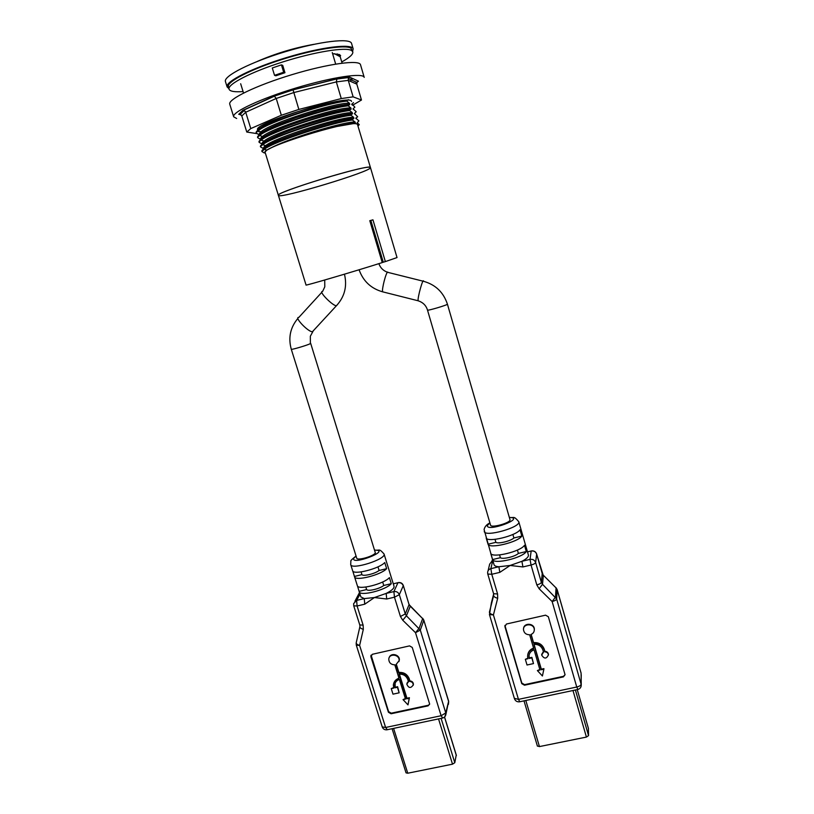 <?xml version="1.0" encoding="UTF-8"?>
<svg xmlns="http://www.w3.org/2000/svg" width="814" height="814" viewBox="0 0 814 814"><rect width="100%" height="100%" fill="white"/><g stroke="black" fill="none" stroke-linecap="round" stroke-linejoin="round"><path stroke-width="1.22" d="M355.331 83.506L358.445 81.186L356.949 82.458L356.817 84.157L361.477 100.02L352.594 105.24M358.445 81.186L349.705 77.167L348.341 78.571L348.27 80.372L353.123 96.846L361.477 100.02M349.705 77.167L336.915 78.775L336.324 81.909L341.269 98.575L353.123 96.846M336.915 78.775L293.04 89.855L298.85 109.432L341.269 98.575M293.04 89.733L274.237 96.052L276.221 98.463L281.339 115.242L298.85 109.432M274.237 96.052L242.877 110.317L244.19 110.48L245.726 112.251L250.773 128.571L281.339 115.242M242.877 110.317L238.716 114.336L240.161 114.347L241.799 115.975L246.784 132.051L250.773 128.571M257.051 133.628L246.784 132.051M236.65 118.488L233.679 116.799C231.654 112.271 260.215 98.759 296.184 87.932C332.122 77.045 363.39 72.497 364.214 77.391L360.521 64.764C359.584 59.483 328.154 63.685 292.155 74.593C256.125 85.429 227.625 99.328 229.772 104.233L233.679 116.799M257.631 129.823C252.208 123.352 352.411 93.101 351.475 101.485M332.59 53.673L339.57 54.599L340.628 55.739M243.081 91.555C234.625 92.186 229.955 91.402 229.06 89.204C227.126 84.391 250.926 71.998 282.885 61.915C314.804 51.781 345.889 46.836 351.607 50.519L352.798 51.852C353.266 54.253 349.572 57.621 341.738 61.945M229.06 89.204L228.337 86.874C226.373 81.99 250.163 69.536 282.132 59.432C314.062 49.298 345.177 44.404 350.915 48.148L352.798 51.852M588.39 728.377L588.553 735.622L586.416 737.077L539.438 746.58L537.403 745.98M447.415 304.151L509.971 519.597C511.406 522.649 490.984 528.459 490.557 525.132L427.492 310.073C427.208 311.07 448.178 304.833 447.415 304.151C443.467 292.277 435.521 284.666 423.575 281.308C423.199 277.136 417.44 297.619 418.111 300.773L382.6 291.819C381.674 289.245 386.029 272.314 387.688 272.039M525.345 659.299L527.024 664.997L533.496 663.593L531.827 657.875L529.232 658.445L528.958 656.908C528.958 653.439 530.657 651.068 534.065 649.796L539.977 670.014L537.382 670.573L542.409 675.986L543.874 669.179L541.269 669.739L533.872 644.383C538.329 644.139 541.341 646.011 542.897 649.999L543.518 652.116L541.676 655.087C544.251 659.075 546.499 659.004 548.412 654.863C548.056 652.97 546.855 651.963 544.82 651.831L544.2 649.714C542.348 644.993 538.787 642.806 533.506 643.141L530.972 634.472C533.211 633.546 534.32 631.908 534.289 629.568C534.086 623.076 522.853 623.321 523.494 629.792C524.084 633.078 526.149 634.737 529.67 634.767L533.709 648.565C529.649 650.02 527.625 652.808 527.614 656.908L527.93 658.73L525.345 659.299L527.808 658.241M534.299 630.148L534.34 629.069C534.188 622.964 523.728 622.588 523.565 628.662M533.567 648.097C530.087 649.369 528.123 651.76 527.686 655.26M533.496 663.593L531.878 657.346L529.283 657.916L529.019 655.463M531.827 657.875L531.878 657.346M529.232 658.445L529.283 657.916M539.824 669.515L537.382 670.573M543.874 669.179L543.915 668.63L541.32 669.189L534.065 644.352M541.269 669.739L541.32 669.189M543.386 651.668L541.707 654.354M548.422 655.046L548.453 654.334C548.097 652.452 546.896 651.444 544.861 651.302L544.251 649.196C542.389 644.474 538.827 642.287 533.557 642.622L531.155 634.411M544.82 651.831L544.861 651.302M533.506 643.141L533.557 642.622M563.41 676.882L524.511 685.215L521.764 683.648L504.894 626.556L506.45 624.012L545.563 615.17L548.351 616.758L565.069 674.735L563.41 676.882L563.43 676.332L524.572 684.655L521.835 683.088L504.904 625.396M565.069 674.714L563.43 676.332M527.503 551.902L531.43 550.925C533.984 550.62 535.714 551.627 536.63 553.958L542.134 573.219M536.528 553.795L543.162 575.071L556.054 587.891L543.345 575.254M489.896 522.873C486.64 524.491 484.706 526.729 484.096 529.578L494.027 564.692C494.424 565.862 496.041 566.544 498.901 566.748L510.113 565.465L521.916 561.304L522.914 566.941L531.054 565.018L536.813 584.91C539.479 584.198 540.995 583.353 541.351 582.376L542.226 573.534L543.355 575.406L542.5 584.289L541.351 582.376L535.632 562.545C535.256 563.481 533.74 564.306 531.054 565.018L530.036 559.381L531.166 551.027C533.831 550.661 535.663 551.689 536.64 554.12L535.632 562.545C534.625 560.063 532.763 559.004 530.036 559.381L521.916 561.304C526.577 558.882 528.734 556.776 528.398 554.995L518.762 521.682C513.247 515.262 514.58 518.376 509.32 517.338M557.061 589.417L581.003 672.893M577.909 689.468L576.75 687.026C579.395 686.355 580.85 685.419 581.115 684.228L581.237 674.765M488.085 570.756L489.672 564.133L492.704 560.185M499.816 572.374L498.901 566.748L490.873 568.64L491.768 574.277L487.79 574.053L493.599 593.701L497.588 593.996L491.768 574.277L499.816 572.374L510.113 565.465L522.914 566.941M493.589 593.457L493.64 595.604L489.407 612.169C489.458 613.207 490.791 614.132 493.416 614.936L497.68 598.321L497.588 593.996M492.785 560.47L490.873 568.64C488.807 569.271 487.718 570.624 487.617 572.71L487.79 574.053M514.428 698.361L518.457 699.368L519.81 701.739M581.033 686.64L581.115 684.228L556.644 598.962L542.5 584.289L539.122 588.746L552.146 601.536L555.494 597.049L556.054 587.891L557.183 589.763L556.644 598.962C556.318 599.979 554.822 600.834 552.146 601.536L576.75 687.026L518.457 699.368L493.416 614.936L489.458 614.57L514.448 698.687C515.354 700.986 517.032 702.034 519.495 701.81L577.686 689.519C580.077 688.868 581.257 687.311 581.247 684.849L581.084 673.076L557.163 589.601L556.043 587.718M517.409 550.071L518.386 553.418L526.312 551.536C522.507 557.946 494.027 564.692 492.551 559.574L490.72 553.357C492.165 558.384 520.665 551.597 524.491 545.278L526.312 551.536M499.582 554.924L500.396 557.702C502.625 559.615 515.15 556.634 518.386 553.418M492.551 559.574L500.396 557.702M512.881 534.462L513.899 537.983L521.835 536.07C517.958 542.266 489.438 549.104 488.034 544.22L486.192 537.983C487.566 542.765 516.107 535.887 520.014 529.782L521.835 536.07M495.014 539.356L495.889 542.327C498.087 544.128 510.622 541.106 513.899 537.983M488.034 544.22L495.889 542.327M456.216 755.097L454.792 762.708L452.513 764.173L407.753 773.219L406.044 772.862L392.094 728.713M310.663 343.325L375.366 552.889C373.972 556.196 357.031 560.988 356.725 558.17L291.29 349.257C290.964 350.122 308.323 344.963 310.388 343.589L310.348 336.223L313.309 330.769M391.249 688.613L392.989 694.159L399.155 692.816L397.415 687.27L394.953 687.81L394.658 685.134C395.024 682.325 396.601 680.423 399.369 679.436L405.514 699.084L403.042 699.613L407.987 704.883L409.218 698.28L406.746 698.809L399.053 674.175C403.317 673.961 406.247 675.793 407.834 679.67L408.475 681.725L406.776 684.096C408.648 688.278 410.795 688.552 413.237 684.92C413.095 682.824 411.925 681.664 409.707 681.45L409.076 679.395C407.183 674.806 403.713 672.669 398.677 672.975L396.042 664.56L399.104 660.653C399.888 654.456 389.133 652.889 388.777 659.147C388.98 662.779 390.985 664.672 394.81 664.835L398.992 678.235C395.696 679.364 393.823 681.603 393.366 684.94L393.711 688.074L391.249 688.613L393.579 687.596M398.921 661.609L399.308 660.134C400.061 654.558 390.7 652.258 389.204 657.641M398.86 677.797L393.925 682.681M399.155 692.816L397.619 686.721L395.156 687.26L395.136 683.18M397.415 687.27L397.619 686.721M394.953 687.81L395.156 687.26M405.362 698.595L403.042 699.613M407.987 704.883L409.411 697.72L406.939 698.249L399.409 674.134M409.218 698.28L409.411 697.72M406.746 698.809L406.939 698.249M408.353 681.338L407.031 683.119M413.176 685.327L413.42 684.371C413.278 682.274 412.108 681.125 409.9 680.911L409.259 678.856C407.376 674.267 403.917 672.13 398.87 672.435L396.367 664.428M409.707 681.45L409.9 680.911M398.677 672.975L398.87 672.435M428.113 705.84L391.066 713.766L388.41 712.24L370.899 656.756L372.324 654.293L409.544 645.889L412.25 647.435L429.66 704.09L428.113 705.84L428.276 705.27L391.28 713.186L388.614 711.66L371.103 655.138M429.639 704.222L428.276 705.27M393.294 583.852L398.473 582.57C400.824 582.336 402.431 583.292 403.296 585.439L409.066 604.629L403.296 585.439M409.096 604.293L410.195 606.45L406.42 615.801L405.27 613.939L409.066 604.629L422.649 618.62L410.256 606.176M382.661 581.979L383.75 585.49L391.29 583.689C385.816 590.17 359.768 596.631 359.218 591.676L360.867 596.906L364.265 598.595L374.44 597.537L386.172 593.416L386.721 599.012L394.464 597.191L400.437 616.503L405.27 613.939L399.318 594.678L394.464 597.191L393.884 591.585L397.944 582.743C400.498 582.397 402.269 583.404 403.256 585.765L399.318 594.678C398.3 592.266 396.489 591.239 393.884 591.585L386.172 593.416C391.748 590.608 394.373 588.227 394.037 586.263L384.045 553.968C378.805 548.056 379.996 550.813 374.827 550.05M442.735 718.019L441.117 715.73L445.767 712.922L448.646 701.2L423.789 620.095L448.656 701.607L448.433 704.354M354.894 601.302L359.503 592.551M364.743 604.192L364.265 598.595L356.634 600.406L357.092 605.992L353.734 605.82L359.768 624.908L363.125 625.142L357.092 605.992L364.743 604.192L374.44 597.537L386.721 599.012M359.839 626.902L356.257 642.612C356.013 643.701 357.132 644.637 359.625 645.441L363.319 629.334L363.125 625.142M360.002 594.149L356.634 600.406L353.652 603.591L353.734 605.82M400.437 616.503L402.747 620.237L415.516 632.692L441.117 715.73L385.612 727.482L359.625 645.441L356.298 645.146L382.234 726.922L385.612 727.482L387.403 729.7M444.993 716.524L445.767 712.922L420.299 630.087L406.42 615.801L402.747 620.237M415.516 632.692L419.149 628.235L422.649 618.62L423.768 620.441L420.299 630.087L415.516 632.692M377.961 566.839L379.09 570.492L386.64 568.671C381.094 574.959 355.006 581.491 354.528 576.75L357.326 585.632C357.845 590.496 383.903 584.014 389.407 577.614L391.29 583.689M365.842 587.047L366.626 589.56C367.836 591.656 379.751 588.827 383.75 585.49M359.218 591.676L357.458 585.927M359.157 591.34L366.626 589.56M356.064 556.033C351.953 559.218 350.224 560.978 350.854 561.314L350.712 564.601L352.625 570.675C353.073 575.335 379.171 568.772 384.747 562.566L386.64 568.671M361.101 571.916L361.945 574.633C363.125 576.617 375.061 573.748 379.09 570.492M354.528 576.75L352.757 570.96M354.477 576.434L361.945 574.633M382.224 262.495L383.262 262.159M369.831 220.828L370.879 220.543M370.858 220.462L372.954 219.821L385.358 261.599L383.272 262.22L370.858 220.462M385.358 261.599L397.029 257.56L370.451 167.562L369.668 167.257C362.556 165.568 274.033 192.857 278.388 195.36C274.145 192.47 372.385 162.81 370.451 167.562C372.944 171.021 278.225 199.613 278.388 195.36L306.054 285.032C303.968 286.274 355.138 271.225 382.254 262.586L369.79 220.696L372.954 219.821M352.615 51.231L353.164 48.901L351.577 43.488C350.478 37.759 319.953 41.209 285.246 51.73C250.529 62.179 223.189 76.19 225.447 81.573L227.116 86.956L228.866 88.584M313.848 44.343C294.353 47.823 275.508 53.51 257.336 61.406M353.164 48.901C352.106 43.325 321.652 46.927 286.976 57.438C252.279 67.877 224.908 81.726 227.116 86.956M350.651 48.006C344.994 44.241 314.001 49.094 282.163 59.208C250.285 69.261 226.536 81.695 228.49 86.569M340.354 57.275L342.094 63.146M335.673 64.082L332.265 52.554M240.669 83.75L243.539 93.04M258.587 131.105L259.249 131.308M348.361 99.715L346.733 100.651C324.532 102.462 255.922 126.017 256.105 132.59L258.048 130.932C266.941 122.487 327.208 102.768 346.845 101.109L349.481 103.286L349.755 104.406L348.26 105.83C328.744 107.641 268.803 127.198 259.595 135.531L262.525 136.447C271.957 127.92 335.226 107.896 349.593 107.947L350.875 107.977L351.139 109.086L349.532 110.114C327.462 112.261 258.893 135.653 258.964 141.85L261.141 140.12C270.665 131.909 330.27 112.505 349.664 110.562L352.269 112.668L352.523 113.767L350.915 114.825C328.917 117.155 260.378 140.466 260.388 146.469L262.698 144.709C272.527 136.61 331.807 117.369 351.058 115.283L353.663 117.348L353.897 118.447L352.309 119.546C330.382 122.039 261.864 145.268 261.823 151.089L261.955 151.526M259.493 135.063L256.247 133.038M259.961 135.643L260.653 135.857M348.117 105.393C325.997 107.367 257.407 130.84 257.539 137.22L259.595 135.531M260.989 139.693L257.672 137.678M261.355 140.191L262.047 140.405M351.333 112.027L350.824 112.658C336.263 112.892 273.769 132.672 264.082 141.036C262.077 142.552 261.538 143.63 262.454 144.282L259.106 142.297M262.749 144.729L263.441 144.943M262.698 144.709L265.608 145.625C263.512 147.151 262.932 148.24 263.889 148.881L260.531 146.917M336.599 126.546C325.661 129.029 312.403 132.814 296.815 137.892C284.859 141.982 276.18 145.36 270.787 148.026L266.87 150.122L264.133 152.9L261.955 151.536L264.255 149.288C274.42 141.28 333.343 122.232 352.452 120.004L355.046 122.019L355.28 123.118L354.66 123.392L336.589 126.546C345.482 124.379 351.709 123.24 355.28 123.118M264.133 152.9L265.313 153.012M357.682 116.778L354.436 113.472L356.206 111.752L353.062 108.832L354.853 107.163L352.065 103.968L351.963 104.752M259.635 134.941C260.826 132.58 267.002 129.039 278.144 124.349L296.052 117.623L317.786 110.836C333.384 106.563 344.047 104.416 349.755 104.406M261.029 139.652C262.108 137.363 268.274 133.862 279.517 129.151C303.144 119.261 342.155 108.649 351.078 109.096M262.434 144.353C263.4 142.104 269.658 138.604 281.206 133.832C304.914 124.003 343.773 113.421 352.523 113.767M358.15 125.885L359.289 124.613L357.163 122.731L358.903 120.91L355.799 118.111L357.692 116.789M263.828 149.043C262.647 143.06 339.916 117.765 353.836 118.447M270.787 148.026C286.955 138.96 339.896 122.802 353.286 122.059L354.935 121.947M263.95 148.748C263.41 148.24 263.96 147.202 265.618 145.625C275.57 137.413 337.362 117.857 352.055 117.358L352.625 116.656M353.663 117.348L352.086 117.358L353.551 117.277M352.269 112.668L350.844 112.658L352.177 112.607M261.009 139.672C260.144 139.001 260.653 137.922 262.535 136.447C260.979 138.034 260.49 139.052 261.091 139.509M354.802 113.227L354.68 113.96M259.524 135.032C258.75 134.341 259.239 133.282 260.989 131.858C270.116 123.189 333.994 102.951 348.321 103.246L349.409 103.236M353.439 108.598L353.317 109.361M343.874 114.825L341.727 115.751M258.058 130.372L259.33 127.371M266.89 131.196L263.705 131.38M348.27 105.83L350.793 107.926M352.065 103.968L353.5 102.584M349.084 47.436L347.181 46.968M231.023 82.031L229.701 83.486M337.79 55.464L339.407 54.518M359.289 124.623L357.387 124.115L370.451 167.562M278.388 195.36L265.15 152.462C260.185 148.077 344.983 121.266 356.115 123.779L354.66 123.392M356.115 123.779L357.387 124.115M274.532 75.336L272.293 67.989L281.441 64.866L282.733 65.374L284.951 72.711L275.844 75.804L274.532 75.336L283.669 72.232L284.951 72.711M281.441 64.866L283.669 72.232M241.799 115.975L245.726 112.251L276.221 98.463L293.752 92.582L336.324 81.909L348.27 80.372L356.817 84.157M238.716 114.336L240.995 114.794M351.892 78.175L350.203 79.416M350.173 81.217L352.676 78.531M243.162 110.185L246.133 112.067M525.813 700.478L539.438 746.58M572.985 690.516L586.416 737.077M575.406 689.997L588.553 735.622M588.441 728.489L577.248 689.611L588.451 728.601M383.313 292.002L382.6 291.819C371.052 288.543 363.217 281.196 359.086 269.77M418.65 300.936L418.111 300.773C422.954 302.36 426.088 305.464 427.492 310.073M489.916 522.954L487.332 525.508C486.446 532.671 526.526 517.897 509.34 517.419M544.2 649.714L544.251 649.196M524.511 685.215L524.572 684.655M521.764 683.648L521.835 683.088M536.813 584.91L539.122 588.746M491.341 603.082L493.671 593.945M493.64 595.604C493.701 596.611 495.054 597.517 497.68 598.321M491.412 602.777L489.458 614.57M484.259 531.491C484.981 537.505 521.367 527.177 518.762 521.682M393.6 728.398L407.753 773.219M438.532 718.904L452.513 764.173M441.107 718.365L454.792 762.708M444.505 717.042L456.349 755.524M322.141 291.453C319.119 292.145 332.682 305.779 336.386 305.779L337.2 304.924M321.835 292.277L298.819 317.419C293.793 316.9 308.058 331.97 312.403 331.756L336.386 305.779C344.658 296.764 347.344 286.233 344.454 274.186M356.084 556.104L353.815 558.16C350.366 566.147 392.053 550.162 374.857 550.132M409.076 679.395L409.259 678.856M391.066 713.766L391.28 713.186M370.899 656.756L371.123 656.237M388.41 712.24L388.614 711.66M359.92 626.566C359.676 627.625 360.816 628.54 363.319 629.334M350.712 564.601C351.516 570.329 386.67 559.116 384.045 553.968M334.381 53.673L340.201 56.736M258.608 131.695L258.119 130.962M258.252 130.22C259.401 125.804 289.092 113.512 316.341 106.024M357.529 122.456L357.387 123.138M356.166 117.847L356.033 118.549M356.949 82.458L348.341 78.571M349.145 77.483L336.589 79.06M336.681 78.958L293.05 89.855L274.481 96.093M274.562 96.123L243.417 110.277M244.19 110.48L240.161 114.347M524.013 700.854L537.413 746.153M378.876 263.655C380.352 267.826 383.211 270.696 387.444 272.232M423.015 281.166L388.136 272.436M528.958 656.908L529.019 656.379M548.412 654.863L548.453 654.334M527.492 551.861L531.166 550.986M492.694 560.154L492.083 560.408M444.556 717.002L456.349 755.29M324.715 280.006L324.796 286.793L322.639 291.402M297.914 318.386C290.293 327.462 288.085 337.759 291.29 349.257M399.104 660.653L399.308 660.134M394.658 685.134L394.861 684.594M413.237 684.92L413.42 684.371M370.818 655.921L371.042 655.402M393.284 583.811L397.965 582.692M423.789 620.095L422.7 618.325M382.234 726.922C383.068 729.018 384.615 729.985 386.874 729.812L442.287 718.111C444.383 717.633 445.604 716.32 445.94 714.183L448.646 701.2M359.768 624.908L359.981 626.241M356.176 643.019L356.298 645.146M355.362 122.253L354.446 121.968M353.368 122.049L355.046 122.019M357.438 123.301L357.163 122.731M264.082 141.036C262.535 142.542 262.016 143.569 262.525 144.129M356.074 118.681L355.799 118.111M350.051 107.417L349.623 107.947L350.875 107.977M354.711 114.052L354.436 113.472M258.058 130.942L260.989 131.858C259.544 133.394 259.096 134.402 259.666 134.88M348.321 103.246L349.481 103.286M353.337 109.422L353.062 108.832M259.422 127.299L258.252 130.209M351.974 104.782L351.699 104.192M264.255 149.288L266.89 150.112M353.927 121.276L353.296 122.059M261.152 140.13L264.062 141.036M340.333 55.576L337.189 53.907"/></g></svg>
